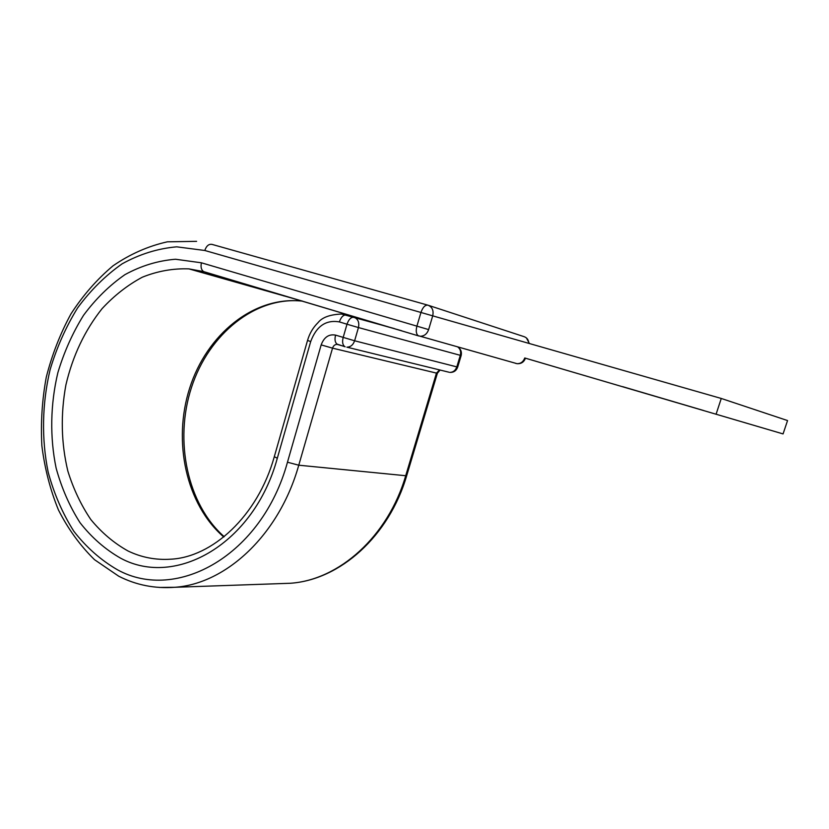 <?xml version="1.0" encoding="UTF-8"?>
<svg xmlns="http://www.w3.org/2000/svg" width="829" height="829" viewBox="0 0 829 829"><rect width="100%" height="100%" fill="white"/><g stroke="black" fill="none" stroke-linecap="round" stroke-linejoin="round"><path stroke-width="1.24" d="M622.693 386.666L703.707 410.542L622.693 386.666M159.334 587.45L174.712 587.295C226.193 583.885 279.269 534.684 298.761 465.204L287.466 462.219C262.037 555.378 176.732 602.548 117.542 569.824C100.951 560.249 86.382 547.389 73.812 531.234C62.631 513.565 54.092 493.939 48.217 472.354C41.377 439.121 42.051 403.682 50.113 369.661C56.766 347.403 65.947 326.802 77.657 307.839C90.651 290.202 105.48 275.529 122.143 263.829C139.593 254.161 157.79 248.493 176.712 246.835L204.794 250.482L432.717 315.849L428.634 329.59C427.028 333.973 424.22 336.191 420.22 336.242L517.089 363.693C521.203 363.921 523.99 362.086 525.441 358.19L783.063 433.919L524.757 357.983C523.306 361.796 520.747 363.693 517.089 363.693L418.137 335.662C416.148 333.921 415.743 330.75 416.904 326.139L420.987 312.367C422.811 307.217 425.142 304.834 427.971 305.186C432.241 306.948 433.826 310.502 432.717 315.849L721.261 398.459L787.55 420.562L783.063 433.919M721.261 398.459L716.132 414.085M213.053 274.42L203.613 271.601C201.25 269.881 200.525 266.948 201.426 262.803L175.499 259.239C157.987 260.658 141.127 265.788 124.93 274.658C109.438 285.414 95.646 298.968 83.542 315.3C72.631 332.875 64.071 352.004 57.864 372.677C50.351 404.303 49.73 437.277 56.134 468.147C61.647 488.188 69.615 506.374 80.04 522.716C91.75 537.638 105.304 549.472 120.702 558.238C175.707 588.093 254.047 543.907 277.3 458.261L310.699 341.558C316.419 326.149 325.984 319.6 339.372 321.901L346.999 324.222C348.74 319.269 351.102 316.947 354.087 317.248L401.671 330.75M302.689 301.186L188.908 268.876L203.613 271.601L418.832 335.994L204.421 271.943L188.908 268.876C173.074 268.316 157.562 271.083 142.37 277.176C127.676 285.021 114.247 295.528 102.06 308.678C84.776 330.398 72.724 355.817 65.905 384.915C60.496 414.365 61.149 443.09 67.854 471.1C73.398 488.923 81.045 505.068 90.796 519.514C101.635 532.695 114.05 543.182 128.029 550.984C141.396 557.409 155.551 560.155 170.494 559.212C211.83 557.378 257.622 516.633 274.306 456.675L277.3 458.261M224.172 536.664C187.333 504.229 173.997 440.852 191.499 387.412C208.846 333.766 255.695 296.191 301.891 301.093C253.633 295.88 206.639 334.647 189.665 388.138C172.494 441.608 186.142 504.592 223.778 536.985M284.679 295.808L283.808 295.943M265.166 289.984L264.182 290.347M251.55 285.922L250.451 286.43M204.794 250.482C206.38 245.902 208.773 243.871 211.965 244.379L427.785 305.134M287.466 462.219L321.165 344.895C324.077 337.165 328.864 333.9 335.558 335.113C334.512 339.424 335.009 342.429 337.061 344.128L345.154 346.791M321.165 344.895L332.533 348.149C333.403 345.672 334.926 344.408 337.113 344.356L344.626 346.522C342.584 344.823 342.097 341.807 343.165 337.476L346.999 324.222L358.449 327.559L354.615 340.781L456.82 366.884L460.302 355.33L358.449 327.559C359.496 322.408 358.035 318.978 354.087 317.248L346.47 314.968C343.475 314.657 341.113 316.968 339.372 321.901M335.558 335.113L354.615 340.781C353.133 344.947 350.553 347.082 346.885 347.164L448.945 372.211M337.931 344.512L339.434 344.885M394.314 328.553L341.548 314.046C330.025 314.512 322.18 317.383 318.025 322.647C313.051 327.548 309.549 333.476 307.538 340.439L310.699 341.558M340.128 345.102L337.735 344.46M280.554 583.606L290.295 583.264C338.833 580.082 387.972 536.684 405.713 475.722L298.761 465.204L332.533 348.149L436.458 373.102L439.598 369.921M437.37 373.288L406.749 475.463L405.713 475.722L436.458 373.102L437.391 373.226L440.075 370.035M307.559 340.346L274.399 456.354M201.426 262.803L428.634 329.59M428.489 305.352L524.052 336.647C527.006 337.683 528.591 339.911 528.819 343.361M516.436 363.506L515.814 363.454M461.152 355.548L457.691 367.04L456.82 366.884C455.473 370.532 453.111 372.366 449.722 372.397C453.65 372.584 456.302 370.812 457.681 367.081M457.577 346.833C460.282 348.781 461.193 351.62 460.302 355.33L461.162 355.527C461.94 351.911 460.82 349.061 457.805 346.978M196.608 241.332L167.365 241.819C148.08 246.14 129.956 254.151 112.993 265.84C96.983 279.311 82.973 295.342 70.942 313.942C60.227 333.662 52.009 354.739 46.279 377.164C42.082 399.992 40.611 422.894 41.875 445.847C44.714 468.468 50.237 489.835 58.444 509.97C68.123 529.026 80.144 545.606 94.506 559.679L118.734 576.217C136.122 585.077 154.774 588.766 174.712 587.295L290.295 583.264C340.17 579.917 389.091 536.021 406.676 475.711M529.399 343.527L526.436 337.952"/></g></svg>
